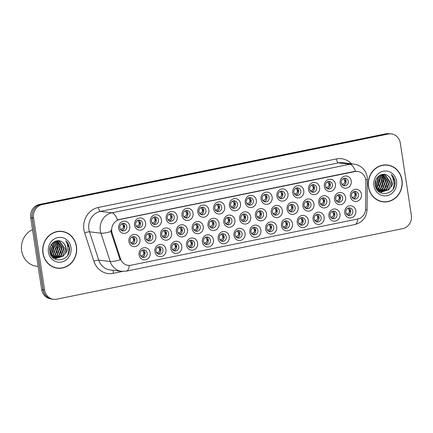 <?xml version="1.0" encoding="UTF-8"?>
<svg xmlns="http://www.w3.org/2000/svg" width="433" height="433" viewBox="0 0 433 433"><rect width="100%" height="100%" fill="white"/><g stroke="black" fill="none" stroke-linecap="round" stroke-linejoin="round"><path stroke-width="0.65" d="M292.524 223.623A6.122 5.602 -83.1 0 1 287.907 230.757A6.122 5.602 -83.1 0 1 281.455 225.88A6.122 5.602 -83.1 0 1 286.072 218.741A6.122 5.602 -83.1 0 1 292.524 223.623M282.614 225.344A3.827 3.502 96.9 0 0 285.612 228.435A3.827 3.502 96.9 0 0 289.531 223.931A3.827 3.502 96.9 0 0 286.538 220.841A3.827 3.502 96.9 0 0 282.614 225.344M308.345 220.397A6.122 5.602 -83.1 0 1 303.728 227.531A6.122 5.602 -83.1 0 1 297.271 222.654A6.122 5.602 -83.1 0 1 301.888 215.515A6.122 5.602 -83.1 0 1 308.345 220.397M298.434 222.118A3.827 3.502 96.9 0 0 301.428 225.209A3.827 3.502 96.9 0 0 305.352 220.706A3.827 3.502 96.9 0 0 302.353 217.615A3.827 3.502 96.9 0 0 298.434 222.118M324.16 217.171A6.122 5.602 -83.1 0 1 319.549 224.305A6.122 5.602 -83.1 0 1 313.091 219.428A6.122 5.602 -83.1 0 1 317.708 212.289A6.122 5.602 -83.1 0 1 324.16 217.171M314.25 218.892A3.827 3.502 96.9 0 0 317.248 221.983A3.827 3.502 96.9 0 0 321.172 217.48A3.827 3.502 96.9 0 0 318.174 214.389A3.827 3.502 96.9 0 0 314.25 218.892M276.709 226.849A6.122 5.602 -83.1 0 1 272.092 233.982A6.122 5.602 -83.1 0 1 265.635 229.106A6.122 5.602 -83.1 0 1 270.252 221.967A6.122 5.602 -83.1 0 1 276.709 226.849M266.793 228.57A3.827 3.502 96.9 0 0 269.791 231.66A3.827 3.502 96.9 0 0 273.716 227.157A3.827 3.502 96.9 0 0 270.717 224.067A3.827 3.502 96.9 0 0 266.793 228.57M260.888 230.069A6.122 5.602 -83.1 0 1 256.271 237.208A6.122 5.602 -83.1 0 1 249.814 232.332A6.122 5.602 -83.1 0 1 254.431 225.192A6.122 5.602 -83.1 0 1 260.888 230.069M250.978 231.796A3.827 3.502 96.9 0 0 253.976 234.886A3.827 3.502 96.9 0 0 257.895 230.383A3.827 3.502 96.9 0 0 254.896 227.293A3.827 3.502 96.9 0 0 250.978 231.796M339.981 213.945A6.122 5.602 -83.1 0 1 335.364 221.079A6.122 5.602 -83.1 0 1 328.912 216.202A6.122 5.602 -83.1 0 1 333.524 209.069A6.122 5.602 -83.1 0 1 339.981 213.945M330.07 215.666A3.827 3.502 96.9 0 0 333.069 218.757A3.827 3.502 96.9 0 0 336.988 214.259A3.827 3.502 96.9 0 0 333.989 211.163A3.827 3.502 96.9 0 0 330.07 215.666M245.067 233.295A6.122 5.602 -83.1 0 1 240.45 240.434A6.122 5.602 -83.1 0 1 233.999 235.552A6.122 5.602 -83.1 0 1 238.615 228.418A6.122 5.602 -83.1 0 1 245.067 233.295M235.157 235.022A3.827 3.502 96.9 0 0 238.155 238.112A3.827 3.502 96.9 0 0 242.079 233.609A3.827 3.502 96.9 0 0 239.081 230.518A3.827 3.502 96.9 0 0 235.157 235.022M229.252 236.521A6.122 5.602 -83.1 0 1 224.635 243.66A6.122 5.602 -83.1 0 1 218.178 238.778A6.122 5.602 -83.1 0 1 222.795 231.644A6.122 5.602 -83.1 0 1 229.252 236.521M219.342 238.247A3.827 3.502 96.9 0 0 222.335 241.338A3.827 3.502 96.9 0 0 226.259 236.835A3.827 3.502 96.9 0 0 223.26 233.744A3.827 3.502 96.9 0 0 219.342 238.247M213.431 239.747A6.122 5.602 -83.1 0 1 208.814 246.886A6.122 5.602 -83.1 0 1 202.363 242.004A6.122 5.602 -83.1 0 1 206.974 234.87A6.122 5.602 -83.1 0 1 213.431 239.747M203.521 241.468A3.827 3.502 96.9 0 0 206.519 244.564A3.827 3.502 96.9 0 0 210.438 240.061A3.827 3.502 96.9 0 0 207.445 236.97A3.827 3.502 96.9 0 0 203.521 241.468M197.616 242.973A6.122 5.602 -83.1 0 1 192.999 250.112A6.122 5.602 -83.1 0 1 186.542 245.23A6.122 5.602 -83.1 0 1 191.159 238.096A6.122 5.602 -83.1 0 1 197.616 242.973M187.7 244.694A3.827 3.502 96.9 0 0 190.699 247.79A3.827 3.502 96.9 0 0 194.623 243.286A3.827 3.502 96.9 0 0 191.624 240.196A3.827 3.502 96.9 0 0 187.7 244.694M181.795 246.198A6.122 5.602 -83.1 0 1 177.178 253.332A6.122 5.602 -83.1 0 1 170.721 248.455A6.122 5.602 -83.1 0 1 175.338 241.322A6.122 5.602 -83.1 0 1 181.795 246.198M171.885 247.92A3.827 3.502 96.9 0 0 174.883 251.01A3.827 3.502 96.9 0 0 178.802 246.512A3.827 3.502 96.9 0 0 175.803 243.416A3.827 3.502 96.9 0 0 171.885 247.92M165.974 249.424A6.122 5.602 -83.1 0 1 161.357 256.558A6.122 5.602 -83.1 0 1 154.906 251.681A6.122 5.602 -83.1 0 1 159.523 244.542A6.122 5.602 -83.1 0 1 165.974 249.424M156.064 251.145A3.827 3.502 96.9 0 0 159.063 254.236A3.827 3.502 96.9 0 0 162.987 249.738A3.827 3.502 96.9 0 0 159.988 246.642A3.827 3.502 96.9 0 0 156.064 251.145M150.159 252.65A6.122 5.602 -83.1 0 1 145.542 259.784A6.122 5.602 -83.1 0 1 139.085 254.907A6.122 5.602 -83.1 0 1 143.702 247.768A6.122 5.602 -83.1 0 1 150.159 252.65M140.243 254.371A3.827 3.502 96.9 0 0 143.242 257.462A3.827 3.502 96.9 0 0 147.166 252.959A3.827 3.502 96.9 0 0 144.167 249.868A3.827 3.502 96.9 0 0 140.243 254.371M355.802 210.719A6.122 5.602 -83.1 0 1 351.185 217.859A6.122 5.602 -83.1 0 1 344.728 212.976A6.122 5.602 -83.1 0 1 349.344 205.843A6.122 5.602 -83.1 0 1 355.802 210.719M345.886 212.441A3.827 3.502 96.9 0 0 348.884 215.537A3.827 3.502 96.9 0 0 352.808 211.033A3.827 3.502 96.9 0 0 349.81 207.937A3.827 3.502 96.9 0 0 345.886 212.441M313.979 203.916A6.122 5.602 -83.1 0 1 309.362 211.05A6.122 5.602 -83.1 0 1 302.905 206.173A6.122 5.602 -83.1 0 1 307.522 199.034A6.122 5.602 -83.1 0 1 313.979 203.916M304.069 205.637A3.827 3.502 96.9 0 0 307.062 208.728A3.827 3.502 96.9 0 0 310.986 204.224A3.827 3.502 96.9 0 0 307.987 201.134A3.827 3.502 96.9 0 0 304.069 205.637M266.522 213.588A6.122 5.602 -83.1 0 1 261.905 220.727A6.122 5.602 -83.1 0 1 255.448 215.845A6.122 5.602 -83.1 0 1 260.065 208.711A6.122 5.602 -83.1 0 1 266.522 213.588M256.612 215.315A3.827 3.502 96.9 0 0 259.611 218.405A3.827 3.502 96.9 0 0 263.529 213.902A3.827 3.502 96.9 0 0 260.531 210.811A3.827 3.502 96.9 0 0 256.612 215.315M298.158 207.142A6.122 5.602 -83.1 0 1 293.542 214.275A6.122 5.602 -83.1 0 1 287.09 209.399A6.122 5.602 -83.1 0 1 291.707 202.26A6.122 5.602 -83.1 0 1 298.158 207.142M288.248 208.863A3.827 3.502 96.9 0 0 291.247 211.954A3.827 3.502 96.9 0 0 295.165 207.45A3.827 3.502 96.9 0 0 292.172 204.36A3.827 3.502 96.9 0 0 288.248 208.863M250.702 216.814A6.122 5.602 -83.1 0 1 246.085 223.953A6.122 5.602 -83.1 0 1 239.633 219.071A6.122 5.602 -83.1 0 1 244.25 211.937A6.122 5.602 -83.1 0 1 250.702 216.814M240.791 218.541A3.827 3.502 96.9 0 0 243.79 221.631A3.827 3.502 96.9 0 0 247.714 217.128A3.827 3.502 96.9 0 0 244.715 214.037A3.827 3.502 96.9 0 0 240.791 218.541M329.794 200.69A6.122 5.602 -83.1 0 1 325.178 207.824A6.122 5.602 -83.1 0 1 318.726 202.947A6.122 5.602 -83.1 0 1 323.343 195.808A6.122 5.602 -83.1 0 1 329.794 200.69M319.884 202.411A3.827 3.502 96.9 0 0 322.883 205.502A3.827 3.502 96.9 0 0 326.807 200.999A3.827 3.502 96.9 0 0 323.808 197.908A3.827 3.502 96.9 0 0 319.884 202.411M345.615 197.464A6.122 5.602 -83.1 0 1 340.998 204.598A6.122 5.602 -83.1 0 1 334.541 199.721A6.122 5.602 -83.1 0 1 339.158 192.582A6.122 5.602 -83.1 0 1 345.615 197.464M335.705 199.185A3.827 3.502 96.9 0 0 338.703 202.276A3.827 3.502 96.9 0 0 342.622 197.778A3.827 3.502 96.9 0 0 339.624 194.682A3.827 3.502 96.9 0 0 335.705 199.185M282.343 210.368A6.122 5.602 -83.1 0 1 277.726 217.501A6.122 5.602 -83.1 0 1 271.269 212.625A6.122 5.602 -83.1 0 1 275.886 205.486A6.122 5.602 -83.1 0 1 282.343 210.368M272.427 212.089A3.827 3.502 96.9 0 0 275.426 215.179A3.827 3.502 96.9 0 0 279.35 210.676A3.827 3.502 96.9 0 0 276.351 207.586A3.827 3.502 96.9 0 0 272.427 212.089M234.886 220.04A6.122 5.602 -83.1 0 1 230.269 227.179A6.122 5.602 -83.1 0 1 223.812 222.297A6.122 5.602 -83.1 0 1 228.429 215.163A6.122 5.602 -83.1 0 1 234.886 220.04M224.971 221.761A3.827 3.502 96.9 0 0 227.969 224.857A3.827 3.502 96.9 0 0 231.893 220.354A3.827 3.502 96.9 0 0 228.895 217.263A3.827 3.502 96.9 0 0 224.971 221.761M219.066 223.266A6.122 5.602 -83.1 0 1 214.449 230.405A6.122 5.602 -83.1 0 1 207.992 225.523A6.122 5.602 -83.1 0 1 212.608 218.389A6.122 5.602 -83.1 0 1 219.066 223.266M209.155 224.987A3.827 3.502 96.9 0 0 212.154 228.083A3.827 3.502 96.9 0 0 216.072 223.58A3.827 3.502 96.9 0 0 213.074 220.489A3.827 3.502 96.9 0 0 209.155 224.987M203.245 226.491A6.122 5.602 -83.1 0 1 198.633 233.631A6.122 5.602 -83.1 0 1 192.176 228.748A6.122 5.602 -83.1 0 1 196.793 221.615A6.122 5.602 -83.1 0 1 203.245 226.491M193.334 228.213A3.827 3.502 96.9 0 0 196.333 231.303A3.827 3.502 96.9 0 0 200.257 226.805A3.827 3.502 96.9 0 0 197.259 223.709A3.827 3.502 96.9 0 0 193.334 228.213M187.429 229.717A6.122 5.602 -83.1 0 1 182.813 236.851A6.122 5.602 -83.1 0 1 176.355 231.974A6.122 5.602 -83.1 0 1 180.972 224.841A6.122 5.602 -83.1 0 1 187.429 229.717M177.519 231.439A3.827 3.502 96.9 0 0 180.512 234.529A3.827 3.502 96.9 0 0 184.436 230.031A3.827 3.502 96.9 0 0 181.438 226.935A3.827 3.502 96.9 0 0 177.519 231.439M171.609 232.943A6.122 5.602 -83.1 0 1 166.992 240.077A6.122 5.602 -83.1 0 1 160.54 235.2A6.122 5.602 -83.1 0 1 165.157 228.061A6.122 5.602 -83.1 0 1 171.609 232.943M161.698 234.664A3.827 3.502 96.9 0 0 164.697 237.755A3.827 3.502 96.9 0 0 168.616 233.252A3.827 3.502 96.9 0 0 165.623 230.161A3.827 3.502 96.9 0 0 161.698 234.664M155.793 236.169A6.122 5.602 -83.1 0 1 151.177 243.303A6.122 5.602 -83.1 0 1 144.719 238.426A6.122 5.602 -83.1 0 1 149.336 231.287A6.122 5.602 -83.1 0 1 155.793 236.169M145.878 237.89A3.827 3.502 96.9 0 0 148.876 240.981A3.827 3.502 96.9 0 0 152.8 236.478A3.827 3.502 96.9 0 0 149.802 233.387A3.827 3.502 96.9 0 0 145.878 237.89M139.973 239.395A6.122 5.602 -83.1 0 1 135.356 246.529A6.122 5.602 -83.1 0 1 128.899 241.652A6.122 5.602 -83.1 0 1 133.516 234.513A6.122 5.602 -83.1 0 1 139.973 239.395M130.062 241.116A3.827 3.502 96.9 0 0 133.061 244.207A3.827 3.502 96.9 0 0 136.98 239.703A3.827 3.502 96.9 0 0 133.981 236.613A3.827 3.502 96.9 0 0 130.062 241.116M361.436 194.238A6.122 5.602 -83.1 0 1 356.819 201.372A6.122 5.602 -83.1 0 1 350.362 196.495A6.122 5.602 -83.1 0 1 354.979 189.362A6.122 5.602 -83.1 0 1 361.436 194.238M351.52 195.96A3.827 3.502 96.9 0 0 354.519 199.05A3.827 3.502 96.9 0 0 358.443 194.552A3.827 3.502 96.9 0 0 355.444 191.456A3.827 3.502 96.9 0 0 351.52 195.96M335.429 184.209A6.122 5.602 -83.1 0 1 330.812 191.343A6.122 5.602 -83.1 0 1 324.36 186.466A6.122 5.602 -83.1 0 1 328.977 179.327A6.122 5.602 -83.1 0 1 335.429 184.209M325.519 185.93A3.827 3.502 96.9 0 0 328.517 189.021A3.827 3.502 96.9 0 0 332.441 184.518A3.827 3.502 96.9 0 0 329.443 181.427A3.827 3.502 96.9 0 0 325.519 185.93M319.614 187.435A6.122 5.602 -83.1 0 1 314.997 194.569A6.122 5.602 -83.1 0 1 308.54 189.692A6.122 5.602 -83.1 0 1 313.156 182.553A6.122 5.602 -83.1 0 1 319.614 187.435M309.703 189.156A3.827 3.502 96.9 0 0 312.696 192.247A3.827 3.502 96.9 0 0 316.62 187.743A3.827 3.502 96.9 0 0 313.622 184.653A3.827 3.502 96.9 0 0 309.703 189.156M303.793 190.661A6.122 5.602 -83.1 0 1 299.176 197.794A6.122 5.602 -83.1 0 1 292.724 192.918A6.122 5.602 -83.1 0 1 297.336 185.779A6.122 5.602 -83.1 0 1 303.793 190.661M293.883 192.382A3.827 3.502 96.9 0 0 296.881 195.472A3.827 3.502 96.9 0 0 300.8 190.969A3.827 3.502 96.9 0 0 297.807 187.879A3.827 3.502 96.9 0 0 293.883 192.382M287.972 193.881A6.122 5.602 -83.1 0 1 283.361 201.02A6.122 5.602 -83.1 0 1 276.904 196.144A6.122 5.602 -83.1 0 1 281.52 189.005A6.122 5.602 -83.1 0 1 287.972 193.881M278.062 195.608A3.827 3.502 96.9 0 0 281.06 198.698A3.827 3.502 96.9 0 0 284.984 194.195A3.827 3.502 96.9 0 0 281.986 191.105A3.827 3.502 96.9 0 0 278.062 195.608M272.157 197.107A6.122 5.602 -83.1 0 1 267.54 204.246A6.122 5.602 -83.1 0 1 261.083 199.364A6.122 5.602 -83.1 0 1 265.7 192.23A6.122 5.602 -83.1 0 1 272.157 197.107M262.246 198.834A3.827 3.502 96.9 0 0 265.245 201.924A3.827 3.502 96.9 0 0 269.164 197.421A3.827 3.502 96.9 0 0 266.165 194.33A3.827 3.502 96.9 0 0 262.246 198.834M256.336 200.333A6.122 5.602 -83.1 0 1 251.719 207.472A6.122 5.602 -83.1 0 1 245.267 202.59A6.122 5.602 -83.1 0 1 249.884 195.456A6.122 5.602 -83.1 0 1 256.336 200.333M246.426 202.059A3.827 3.502 96.9 0 0 249.424 205.15A3.827 3.502 96.9 0 0 253.348 200.647A3.827 3.502 96.9 0 0 250.35 197.556A3.827 3.502 96.9 0 0 246.426 202.059M240.521 203.559A6.122 5.602 -83.1 0 1 235.904 210.698A6.122 5.602 -83.1 0 1 229.447 205.816A6.122 5.602 -83.1 0 1 234.064 198.682A6.122 5.602 -83.1 0 1 240.521 203.559M230.605 205.28A3.827 3.502 96.9 0 0 233.604 208.376A3.827 3.502 96.9 0 0 237.528 203.873A3.827 3.502 96.9 0 0 234.529 200.782A3.827 3.502 96.9 0 0 230.605 205.28M224.7 206.785A6.122 5.602 -83.1 0 1 220.083 213.924A6.122 5.602 -83.1 0 1 213.626 209.042A6.122 5.602 -83.1 0 1 218.243 201.908A6.122 5.602 -83.1 0 1 224.7 206.785M214.79 208.506A3.827 3.502 96.9 0 0 217.788 211.602A3.827 3.502 96.9 0 0 221.707 207.098A3.827 3.502 96.9 0 0 218.708 204.003A3.827 3.502 96.9 0 0 214.79 208.506M208.879 210.01A6.122 5.602 -83.1 0 1 204.262 217.144A6.122 5.602 -83.1 0 1 197.811 212.267A6.122 5.602 -83.1 0 1 202.428 205.134A6.122 5.602 -83.1 0 1 208.879 210.01M198.969 211.732A3.827 3.502 96.9 0 0 201.967 214.822A3.827 3.502 96.9 0 0 205.891 210.324A3.827 3.502 96.9 0 0 202.893 207.228A3.827 3.502 96.9 0 0 198.969 211.732M193.064 213.236A6.122 5.602 -83.1 0 1 188.447 220.37A6.122 5.602 -83.1 0 1 181.99 215.493A6.122 5.602 -83.1 0 1 186.607 208.354A6.122 5.602 -83.1 0 1 193.064 213.236M183.154 214.957A3.827 3.502 96.9 0 0 186.147 218.048A3.827 3.502 96.9 0 0 190.071 213.545A3.827 3.502 96.9 0 0 187.072 210.454A3.827 3.502 96.9 0 0 183.154 214.957M177.243 216.462A6.122 5.602 -83.1 0 1 172.626 223.596A6.122 5.602 -83.1 0 1 166.175 218.719A6.122 5.602 -83.1 0 1 170.791 211.58A6.122 5.602 -83.1 0 1 177.243 216.462M167.333 218.183A3.827 3.502 96.9 0 0 170.331 221.274A3.827 3.502 96.9 0 0 174.25 216.771A3.827 3.502 96.9 0 0 171.257 213.68A3.827 3.502 96.9 0 0 167.333 218.183M161.428 219.688A6.122 5.602 -83.1 0 1 156.811 226.822A6.122 5.602 -83.1 0 1 150.354 221.945A6.122 5.602 -83.1 0 1 154.971 214.806A6.122 5.602 -83.1 0 1 161.428 219.688M151.512 221.409A3.827 3.502 96.9 0 0 154.511 224.5A3.827 3.502 96.9 0 0 158.435 219.996A3.827 3.502 96.9 0 0 155.436 216.906A3.827 3.502 96.9 0 0 151.512 221.409M145.607 222.914A6.122 5.602 -83.1 0 1 140.99 230.047A6.122 5.602 -83.1 0 1 134.533 225.171A6.122 5.602 -83.1 0 1 139.15 218.032A6.122 5.602 -83.1 0 1 145.607 222.914M135.697 224.635A3.827 3.502 96.9 0 0 138.695 227.726A3.827 3.502 96.9 0 0 142.614 223.222A3.827 3.502 96.9 0 0 139.615 220.132A3.827 3.502 96.9 0 0 135.697 224.635M129.786 226.134A6.122 5.602 -83.1 0 1 125.169 233.273A6.122 5.602 -83.1 0 1 118.718 228.397A6.122 5.602 -83.1 0 1 123.335 221.258A6.122 5.602 -83.1 0 1 129.786 226.134M119.876 227.861A3.827 3.502 96.9 0 0 122.875 230.951A3.827 3.502 96.9 0 0 126.799 226.448A3.827 3.502 96.9 0 0 123.8 223.358A3.827 3.502 96.9 0 0 119.876 227.861M351.25 180.983A6.122 5.602 -83.1 0 1 346.633 188.117A6.122 5.602 -83.1 0 1 340.176 183.24A6.122 5.602 -83.1 0 1 344.792 176.101A6.122 5.602 -83.1 0 1 351.25 180.983M341.339 182.704A3.827 3.502 96.9 0 0 344.338 185.795A3.827 3.502 96.9 0 0 348.256 181.292A3.827 3.502 96.9 0 0 345.258 178.201A3.827 3.502 96.9 0 0 341.339 182.704M285.444 220.895A3.827 3.502 -83.1 0 1 287.398 223.672A3.827 3.502 -83.1 0 1 284.568 228.121M301.265 217.669A3.827 3.502 -83.1 0 1 303.214 220.446A3.827 3.502 -83.1 0 1 300.383 224.895M317.08 214.443A3.827 3.502 -83.1 0 1 319.034 217.22A3.827 3.502 -83.1 0 1 316.204 221.669M269.629 224.121A3.827 3.502 -83.1 0 1 271.578 226.897A3.827 3.502 -83.1 0 1 268.747 231.346M253.808 227.347A3.827 3.502 -83.1 0 1 255.757 230.123A3.827 3.502 -83.1 0 1 252.926 234.572M332.901 211.217A3.827 3.502 -83.1 0 1 334.855 213.999A3.827 3.502 -83.1 0 1 332.019 218.443M237.988 230.572A3.827 3.502 -83.1 0 1 239.942 233.349A3.827 3.502 -83.1 0 1 237.111 237.798M222.172 233.798A3.827 3.502 -83.1 0 1 224.121 236.575A3.827 3.502 -83.1 0 1 221.29 241.024M206.352 237.024A3.827 3.502 -83.1 0 1 208.305 239.801A3.827 3.502 -83.1 0 1 205.475 244.25M190.531 240.245A3.827 3.502 -83.1 0 1 192.485 243.027A3.827 3.502 -83.1 0 1 189.654 247.476M174.716 243.47A3.827 3.502 -83.1 0 1 176.664 246.253A3.827 3.502 -83.1 0 1 173.833 250.696M158.895 246.696A3.827 3.502 -83.1 0 1 160.849 249.473A3.827 3.502 -83.1 0 1 158.018 253.922M143.079 249.922A3.827 3.502 -83.1 0 1 145.028 252.699A3.827 3.502 -83.1 0 1 142.197 257.148M348.722 207.992A3.827 3.502 -83.1 0 1 350.67 210.774A3.827 3.502 -83.1 0 1 347.84 215.223M306.9 201.188A3.827 3.502 -83.1 0 1 308.848 203.965A3.827 3.502 -83.1 0 1 306.017 208.414M259.443 210.866A3.827 3.502 -83.1 0 1 261.391 213.642A3.827 3.502 -83.1 0 1 258.561 218.091M291.079 204.414A3.827 3.502 -83.1 0 1 293.033 207.191A3.827 3.502 -83.1 0 1 290.202 211.64M243.622 214.091A3.827 3.502 -83.1 0 1 245.576 216.868A3.827 3.502 -83.1 0 1 242.745 221.317M322.715 197.962A3.827 3.502 -83.1 0 1 324.669 200.739A3.827 3.502 -83.1 0 1 321.838 205.188M338.536 194.736A3.827 3.502 -83.1 0 1 340.49 197.513A3.827 3.502 -83.1 0 1 337.653 201.962M275.258 207.64A3.827 3.502 -83.1 0 1 277.212 210.416A3.827 3.502 -83.1 0 1 274.381 214.865M227.807 217.317A3.827 3.502 -83.1 0 1 229.755 220.094A3.827 3.502 -83.1 0 1 226.924 224.543M211.986 220.538A3.827 3.502 -83.1 0 1 213.94 223.32A3.827 3.502 -83.1 0 1 211.104 227.769M196.165 223.764A3.827 3.502 -83.1 0 1 198.119 226.546A3.827 3.502 -83.1 0 1 195.288 230.995M180.35 226.989A3.827 3.502 -83.1 0 1 182.298 229.766A3.827 3.502 -83.1 0 1 179.468 234.215M164.529 230.215A3.827 3.502 -83.1 0 1 166.483 232.992A3.827 3.502 -83.1 0 1 163.652 237.441M148.708 233.441A3.827 3.502 -83.1 0 1 150.662 236.218A3.827 3.502 -83.1 0 1 147.832 240.667M132.893 236.667A3.827 3.502 -83.1 0 1 134.842 239.444A3.827 3.502 -83.1 0 1 132.011 243.893M354.356 191.51A3.827 3.502 -83.1 0 1 356.305 194.293A3.827 3.502 -83.1 0 1 353.474 198.736M328.349 181.481A3.827 3.502 -83.1 0 1 330.303 184.258A3.827 3.502 -83.1 0 1 327.472 188.707M312.534 184.707A3.827 3.502 -83.1 0 1 314.482 187.484A3.827 3.502 -83.1 0 1 311.652 191.933M296.713 187.933A3.827 3.502 -83.1 0 1 298.667 190.709A3.827 3.502 -83.1 0 1 295.836 195.159M280.893 191.159A3.827 3.502 -83.1 0 1 282.846 193.935A3.827 3.502 -83.1 0 1 280.016 198.384M265.077 194.385A3.827 3.502 -83.1 0 1 267.026 197.161A3.827 3.502 -83.1 0 1 264.195 201.61M249.256 197.61A3.827 3.502 -83.1 0 1 251.21 200.387A3.827 3.502 -83.1 0 1 248.38 204.836M233.441 200.831A3.827 3.502 -83.1 0 1 235.39 203.613A3.827 3.502 -83.1 0 1 232.559 208.062M217.62 204.057A3.827 3.502 -83.1 0 1 219.574 206.839A3.827 3.502 -83.1 0 1 216.738 211.288M201.8 207.283A3.827 3.502 -83.1 0 1 203.754 210.065A3.827 3.502 -83.1 0 1 200.923 214.508M185.984 210.508A3.827 3.502 -83.1 0 1 187.933 213.285A3.827 3.502 -83.1 0 1 185.102 217.734M170.164 213.734A3.827 3.502 -83.1 0 1 172.118 216.511A3.827 3.502 -83.1 0 1 169.287 220.96M154.343 216.96A3.827 3.502 -83.1 0 1 156.297 219.737A3.827 3.502 -83.1 0 1 153.466 224.186M138.528 220.186A3.827 3.502 -83.1 0 1 140.476 222.963A3.827 3.502 -83.1 0 1 137.645 227.412M122.707 223.412A3.827 3.502 -83.1 0 1 124.661 226.188A3.827 3.502 -83.1 0 1 121.83 230.637M344.17 178.255A3.827 3.502 -83.1 0 1 346.119 181.032A3.827 3.502 -83.1 0 1 343.288 185.481M112.196 233.322A10.327 9.456 -83.1 0 1 111.784 231.59A10.327 9.456 -83.1 0 1 119.573 219.547L354.849 171.576A10.327 9.456 -83.1 0 1 357.647 171.463A10.327 9.456 -83.1 0 1 365.869 181.6L365.62 208.749A10.327 9.456 -83.1 0 1 357.701 219.006L130.972 265.234A10.327 9.456 -83.1 0 1 128.168 265.348A10.327 9.456 -83.1 0 1 120.488 258.734L112.196 233.322L111.362 233.219L110.924 229.977M42.927 253.218A18.549 16.984 96.9 0 0 57.465 268.211A18.549 16.984 96.9 0 0 76.484 246.372A18.549 16.984 96.9 0 0 61.946 231.379A18.549 16.984 96.9 0 0 42.927 253.218M56.853 268.124A18.549 16.984 96.9 0 0 59.278 268.135M368.434 186.85A18.549 16.984 96.9 0 0 382.972 201.843A18.549 16.984 96.9 0 0 401.992 180.004A18.549 16.984 96.9 0 0 387.454 165.011A18.549 16.984 96.9 0 0 368.434 186.85M382.361 201.756A18.549 16.984 96.9 0 0 384.785 201.767M129.305 265.413A13.385 5.147 -101.5 0 1 126.371 271.128L121.559 271.318A15.301 14.008 -83.1 0 1 110.182 261.516L100.938 233.203A15.301 14.008 -83.1 0 1 100.332 230.637A15.301 14.008 -83.1 0 1 111.871 212.798A13.385 5.147 78.5 0 1 117.473 219.85L354.086 171.484L357.647 171.463M391.324 133.9L389.949 133.737A11.474 10.506 96.9 0 0 386.842 133.862L40.854 204.408A11.474 10.506 96.9 0 0 32.194 217.788L43.224 289.877A11.474 10.506 96.9 0 0 52.22 299.154L53.595 299.322A11.474 10.506 96.9 0 0 56.701 299.192L402.695 228.651A11.474 10.506 96.9 0 0 411.35 215.266L400.319 143.177A11.474 10.506 96.9 0 0 391.324 133.9A11.474 10.506 96.9 0 0 388.217 134.03L42.223 204.576A11.474 10.506 96.9 0 0 33.568 217.956L44.599 290.045A11.474 10.506 96.9 0 0 53.595 299.322M355.515 171.316A13.385 5.147 -101.5 0 0 349.913 164.259L111.871 212.798L100.424 211.401A15.301 14.008 96.9 0 0 88.884 229.241A15.301 14.008 96.9 0 0 89.496 231.807L98.735 260.125L110.182 261.516A13.385 2.441 -18.1 0 0 120.157 259.849L111.362 233.219M389.197 165.52A18.549 16.984 96.9 0 0 386.842 164.951M63.689 231.893A18.549 16.984 96.9 0 0 61.334 231.319M388.244 133.678A11.474 10.506 96.9 0 0 385.635 133.857L39.371 204.457A11.474 10.506 96.9 0 0 30.711 217.837L41.687 289.553A11.474 10.506 96.9 0 0 50.623 298.819M33.341 210.395A11.474 10.506 96.9 0 0 32.085 218.005L43.062 289.72A11.474 10.506 96.9 0 0 46.493 296.372M344.744 184.761L343.12 185.394M343.672 179.105C344.977 180.317 345.198 181.773 344.338 183.462L345.74 181.108L343.672 179.105M341.978 184.339L344.338 183.462M354.93 198.016L353.306 198.65M353.853 192.36C355.157 193.573 355.379 195.029 354.524 196.717L355.926 194.368L353.853 192.36M352.164 197.594L354.524 196.717M348.219 208.841C349.523 210.054 349.745 211.51 348.89 213.198L350.292 210.844L348.219 208.841M346.53 214.075L348.89 213.198M347.672 215.131L349.296 214.503M328.928 187.987L327.305 188.62M327.851 182.331C329.156 183.543 329.378 184.994 328.517 186.688L329.924 184.334L327.851 182.331M326.163 187.565L328.517 186.688M313.108 191.213L311.484 191.846M312.031 185.557C313.335 186.769 313.557 188.22 312.702 189.914L314.104 187.559L312.031 185.557M310.342 190.785L312.702 189.914M297.292 194.439L295.663 195.072M296.215 188.777C297.52 189.995 297.742 191.446 296.881 193.134L298.283 190.785L296.215 188.777M294.521 194.011L296.881 193.134M281.472 197.665L279.848 198.292M280.395 192.003C281.699 193.221 281.921 194.671 281.06 196.36L282.468 194.011L280.395 192.003M278.706 197.237L281.06 196.36M332.403 212.067C333.708 213.28 333.93 214.736 333.069 216.424L334.471 214.07L332.403 212.067M330.709 217.301L333.069 216.424M331.857 218.356L333.475 217.729M316.583 215.293C317.887 216.505 318.109 217.961 317.248 219.65L318.656 217.29L316.583 215.293M314.894 220.527L317.248 219.65M316.036 221.582L317.66 220.949M300.767 218.519C302.066 219.731 302.288 221.187 301.433 222.876L302.835 220.516L300.767 218.519M299.073 223.753L301.433 222.876M300.221 224.808L301.839 224.175M284.946 221.745C286.251 222.957 286.473 224.408 285.612 226.102L287.014 223.742L284.946 221.745M283.252 226.973L285.612 226.102M284.4 228.034L286.024 227.401M339.115 201.242L337.486 201.875M338.038 195.586C339.342 196.799 339.564 198.254 338.703 199.943L340.105 197.589L338.038 195.586M336.344 200.82L338.703 199.943M323.294 204.468L321.67 205.101M322.217 198.812C323.521 200.024 323.743 201.48 322.883 203.169L324.29 200.815L322.217 198.812M320.528 204.046L322.883 203.169M307.473 207.694L305.85 208.327M306.396 202.038C307.701 203.25 307.923 204.701 307.067 206.395L308.469 204.04L306.396 202.038M304.708 207.266L307.067 206.395M291.658 210.92L290.034 211.553M290.581 205.264C291.885 206.476 292.107 207.927 291.247 209.621L292.648 207.266L290.581 205.264M288.887 210.492L291.247 209.621M61.924 231.568A18.359 16.811 96.9 0 0 43.1 253.181A18.359 16.811 96.9 0 0 57.486 268.022A18.359 16.811 96.9 0 0 76.311 246.409A18.359 16.811 96.9 0 0 61.924 231.568L60.701 231.422A18.359 16.811 96.9 0 0 58.91 231.309M32.518 229.652A19.122 17.509 96.9 0 0 21.65 250.799A19.122 17.509 96.9 0 0 36.637 266.252L38.147 266.436M50.661 245.792L49.79 251.421M50.282 246.729L49.714 250.415M51.922 243.774L52.653 246.388L50.445 253.592M51.624 244.158L52.166 246.334L50.25 253.181M53.053 242.615L54.59 246.626L51.267 254.913M52.777 242.859L54.103 246.566L51.056 254.62M54.114 241.841L56.528 246.864L53.416 254.972L52.133 255.898M53.854 242.009L56.041 246.805L52.934 254.913L51.917 255.676M55.132 241.322L58.466 247.097L55.354 255.205L53.026 256.655M54.883 241.43L57.979 247.037L54.872 255.145L52.804 256.482M56.084 240.992L60.404 247.335L57.297 255.443L53.941 257.234M55.852 241.057L59.916 247.275L56.81 255.383L53.708 257.105M56.918 240.818L57.627 241.057L62.341 247.568L59.234 255.681L54.867 257.667M56.718 240.845L61.859 247.508L58.747 255.622L54.634 257.575M56.847 240.818L59.57 241.289L64.279 247.806L61.172 255.914L55.814 257.971M54.834 257.911L52.501 257.251M57.649 240.84L59.083 241.235L63.797 247.746L60.685 255.854L55.576 257.906M62.32 242.15C56.842 237.69 48.442 244.093 49.795 251.465C51.137 264.774 70.963 261.148 69.507 248.298L69.426 247.66C68.971 244.878 67.743 242.61 65.746 240.845C67.191 242.837 67.835 245.17 67.683 247.838C67.51 250.122 66.617 252.125 65.01 253.841A8.649 7.918 96.9 0 0 66 248.017A8.649 7.918 96.9 0 0 62.32 242.15C64.268 243.541 65.405 245.484 65.735 247.985L62.623 256.092L56.534 258.117M65.01 253.841L63.11 256.152L56.772 258.149L54.964 257.705L49.984 252.515M56.29 258.09L54.482 257.646L50.899 255.005M48.426 252.098A12.47 11.42 96.9 0 0 61.578 262.041A12.47 11.42 96.9 0 0 70.985 247.497A12.47 11.42 96.9 0 0 57.833 237.555A12.47 11.42 96.9 0 0 48.426 252.098M54.498 267.551A18.359 16.811 96.9 0 0 56.268 267.87L57.486 268.022M65.746 240.845L69.204 247.633L67.781 255.042M57.113 244.125L57.573 246.215L55.83 254.176M53.237 243.655L53.697 245.744L51.955 253.706M59.099 240.802L59.467 241.251M59.64 241.484L60.864 243.644M61.638 246.328L60.799 253.034M59.294 255.622L57.324 257.651M57.037 257.873L56.68 258.128M56.669 258.138L54.948 259.096M57.757 245.857L56.923 252.563M53.881 245.387L53.048 252.087M50.152 247.119L49.708 250.085M387.432 165.2A18.359 16.811 96.9 0 0 368.607 186.812A18.359 16.811 96.9 0 0 382.994 201.654A18.359 16.811 96.9 0 0 401.819 180.041A18.359 16.811 96.9 0 0 387.432 165.2L386.209 165.054A18.359 16.811 96.9 0 0 384.417 164.941M376.169 179.424L375.297 185.053M375.79 180.361L375.222 184.041M377.43 177.406L378.161 180.02L375.952 187.224M377.132 177.79L377.673 179.96L375.757 186.812M378.561 176.247L380.098 180.258L376.775 188.544M378.285 176.491L379.611 180.198L376.564 188.252M379.627 175.473L382.036 180.491L378.924 188.604L377.641 189.53M379.362 175.636L381.549 180.437L378.442 188.544L377.424 189.308M380.639 174.954L383.974 180.729L380.867 188.837L378.534 190.282M380.39 175.062L383.486 180.669L380.38 188.777L378.312 190.114M381.592 174.618L385.911 180.967L382.804 189.075L379.449 190.866M381.359 174.688L385.424 180.907L382.317 189.015L379.216 190.736M382.426 174.45L383.135 174.688L387.849 181.2L384.742 189.308L380.374 191.299M382.225 174.472L387.367 181.14L384.255 189.253L380.142 191.202M382.355 174.45L385.078 174.921L389.787 181.438L386.68 189.546L381.321 191.602M380.342 191.543L378.009 190.883M383.156 174.472L384.591 174.862L389.305 181.378L386.193 189.486L381.083 191.538M387.827 175.782C382.35 171.322 373.95 177.719 375.303 185.097C376.645 198.406 396.471 194.78 395.015 181.93L394.934 181.292C394.479 178.51 393.256 176.242 391.253 174.477C392.699 176.469 393.343 178.797 393.191 181.47C393.018 183.754 392.125 185.757 390.517 187.473A8.649 7.918 96.9 0 0 391.508 181.649A8.649 7.918 96.9 0 0 387.827 175.782C389.776 177.173 390.912 179.116 391.243 181.616L388.13 189.724L382.041 191.749M390.517 187.473L388.618 189.784L382.279 191.781L380.472 191.337L375.492 186.147M381.798 191.722L379.99 191.278L376.407 188.636M373.933 185.725A12.47 11.42 96.9 0 0 387.086 195.667A12.47 11.42 96.9 0 0 396.493 181.124A12.47 11.42 96.9 0 0 383.34 171.187A12.47 11.42 96.9 0 0 373.933 185.725M380.006 201.183A18.359 16.811 96.9 0 0 381.776 201.502L382.994 201.654M391.253 174.477L394.712 181.259L393.288 188.674M382.62 177.757L383.081 179.847L381.338 187.808M378.745 177.286L379.205 179.376L377.462 187.332M384.607 174.434L384.975 174.883M385.148 175.116L386.371 177.276M387.145 179.96L386.306 186.666M384.802 189.253L382.832 191.278M382.545 191.5L380.455 192.728M383.265 179.489L382.431 186.19M379.389 179.018L378.556 185.719M375.66 180.75L375.216 183.716M265.651 200.89L264.027 201.518M264.579 195.229C265.878 196.447 266.1 197.897 265.245 199.586L266.647 197.237L264.579 195.229M262.885 200.463L265.245 199.586M249.836 204.116L248.212 204.744M248.759 198.455C250.063 199.673 250.285 201.123 249.424 202.812L250.826 200.463L248.759 198.455M247.064 203.689L249.424 202.812M234.015 207.342L232.391 207.97M232.938 201.681C234.242 202.898 234.464 204.349 233.609 206.038L235.011 203.689L232.938 201.681M231.249 206.914L233.609 206.038M218.2 210.568L216.57 211.196M217.122 204.906C218.427 206.119 218.649 207.575 217.788 209.263L219.19 206.914L217.122 204.906M215.428 210.14L217.788 209.263M275.837 214.146L274.213 214.773M274.76 208.484C276.065 209.702 276.286 211.152 275.426 212.841L276.833 210.492L274.76 208.484M273.071 213.718L275.426 212.841M260.017 217.371L258.393 217.999M258.945 211.71C260.244 212.928 260.471 214.378 259.611 216.067L261.012 213.718L258.945 211.71M257.251 216.944L259.611 216.067M244.201 220.597L242.577 221.225M243.124 214.936C244.429 216.154 244.65 217.604 243.79 219.293L245.197 216.944L243.124 214.936M241.43 220.17L243.79 219.293M228.38 223.823L226.757 224.451M227.303 218.162C228.608 219.379 228.83 220.83 227.975 222.519L229.376 220.17L227.303 218.162M225.615 223.396L227.975 222.519M269.126 224.971C270.43 226.183 270.652 227.634 269.791 229.322L271.199 226.968L269.126 224.971M267.437 230.199L269.791 229.322M268.579 231.26L270.203 230.627M253.31 228.191C254.615 229.409 254.837 230.859 253.976 232.548L255.378 230.194L253.31 228.191M251.616 233.425L253.976 232.548M252.764 234.486L254.382 233.852M237.49 231.417C238.794 232.635 239.016 234.085 238.155 235.774L239.557 233.419L237.49 231.417M235.801 236.651L238.155 235.774M236.943 237.712L238.567 237.078M202.379 213.788L200.755 214.422M201.302 208.132C202.606 209.345 202.828 210.801 201.967 212.489L203.375 210.135L201.302 208.132M199.613 213.366L201.967 212.489M186.558 217.014L184.934 217.647M185.481 211.358C186.785 212.571 187.007 214.026 186.152 215.715L187.554 213.361L185.481 211.358M183.792 216.592L186.152 215.715M170.743 220.24L169.119 220.873M169.666 214.584C170.97 215.796 171.192 217.247 170.331 218.941L171.733 216.587L169.666 214.584M167.972 219.818L170.331 218.941M154.922 223.466L153.298 224.099M153.845 217.81C155.149 219.022 155.371 220.473 154.511 222.167L155.918 219.812L153.845 217.81M152.156 223.038L154.511 222.167M139.101 226.692L137.477 227.325M138.03 221.036C139.329 222.248 139.556 223.699 138.695 225.387L140.097 223.038L138.03 221.036M136.335 226.264L138.695 225.387M123.286 229.918L121.662 230.545M122.209 224.256C123.513 225.474 123.735 226.924 122.875 228.613L124.276 226.264L122.209 224.256M120.515 229.49L122.875 228.613M212.565 227.049L210.936 227.677M211.488 221.387C212.792 222.605 213.014 224.056 212.154 225.745L213.556 223.396L211.488 221.387M209.794 226.621L212.154 225.745M196.744 230.269L195.121 230.903M195.667 224.613C196.972 225.826 197.194 227.282 196.333 228.97L197.74 226.621L195.667 224.613M193.979 229.847L196.333 228.97M180.924 233.495L179.3 234.129M179.852 227.839C181.151 229.052 181.373 230.508 180.518 232.196L181.92 229.842L179.852 227.839M178.158 233.073L180.518 232.196M165.108 236.721L163.485 237.354M164.031 231.065C165.336 232.277 165.558 233.733 164.697 235.422L166.099 233.068L164.031 231.065M162.337 236.299L164.697 235.422M149.288 239.947L147.664 240.58M148.21 234.291C149.515 235.503 149.737 236.954 148.876 238.648L150.283 236.294L148.21 234.291M146.522 239.525L148.876 238.648M133.467 243.173L131.843 243.806M132.395 237.517C133.7 238.729 133.921 240.18 133.061 241.874L134.463 239.519L132.395 237.517M130.701 242.745L133.061 241.874M221.669 234.643C222.973 235.861 223.195 237.311 222.34 239L223.742 236.645L221.669 234.643M219.98 239.877L222.34 239M221.122 240.932L222.746 240.304M205.854 237.869C207.158 239.086 207.38 240.537 206.519 242.226L207.921 239.871L205.854 237.869M204.16 243.102L206.519 242.226M205.307 244.158L206.925 243.53M190.033 241.094C191.337 242.312 191.559 243.763 190.699 245.451L192.106 243.097L190.033 241.094M188.344 246.328L190.699 245.451M189.486 247.384L191.11 246.756M174.218 244.32C175.517 245.533 175.738 246.989 174.883 248.677L176.285 246.323L174.218 244.32M172.523 249.554L174.883 248.677M173.671 250.61L175.289 249.982M158.397 247.546C159.701 248.759 159.923 250.214 159.063 251.903L160.464 249.549L158.397 247.546M156.703 252.78L159.063 251.903M157.85 253.835L159.474 253.208M142.576 250.772C143.88 251.984 144.102 253.44 143.247 255.129L144.649 252.769L142.576 250.772M140.887 256.006L143.247 255.129M142.029 257.061L143.653 256.428M354.849 171.576L354.086 171.484M120.488 258.734L119.654 258.631M119.573 219.547L118.815 219.455M336.365 158.927A3.827 1.472 -101.5 0 0 338.465 162.868L100.424 211.401A3.827 1.472 -101.5 0 1 98.323 207.461L336.365 158.927A19.122 17.509 -83.1 0 1 351.52 163.782M342.611 162.7A15.301 14.008 96.9 0 0 338.465 162.868L349.913 164.259A15.301 14.008 -83.1 0 1 354.059 164.091L342.611 162.7M110.994 231.514A13.385 2.441 -18.1 0 1 100.938 233.203L89.496 231.807A3.827 0.698 161.9 0 0 84.662 232.97A19.122 17.509 -83.1 0 1 98.323 207.461M357.81 218.984A13.385 5.147 78.5 0 1 354.898 224.532L126.371 271.128M365.549 209.929A13.385 0.655 0.5 0 0 367.076 209.637C366.529 217.431 362.47 222.394 354.898 224.532M365.723 179.679A13.385 0.655 0.5 0 0 367.352 179.381L367.076 209.637M122.691 271.415L113.311 273.326A19.122 17.509 -83.1 0 1 93.901 261.283L84.662 232.97M388.217 134.03L386.842 133.862M42.223 204.576L40.854 204.408M33.568 217.956L32.194 217.788M44.599 290.045L43.224 289.877M93.901 261.283A3.827 0.698 161.9 0 1 98.735 260.125A15.301 14.008 96.9 0 0 110.117 269.927L121.559 271.318M113.489 270.338A3.827 1.472 -101.5 0 0 113.311 273.326M41.687 289.553L43.062 289.72M30.711 217.837L32.085 218.005M39.371 204.457L40.215 204.56M385.635 133.857L386.415 133.949M345.74 181.108L346.119 181.021M342.357 184.312L342.904 185.254M355.926 194.368L356.305 194.276M352.543 197.567L353.084 198.514M350.67 210.757L350.292 210.844M346.909 214.048L347.45 214.995M329.924 184.334L330.298 184.242M326.542 187.538L327.083 188.479M314.104 187.559L314.482 187.467M310.721 190.764L311.262 191.705M298.283 190.785L298.662 190.693M294.905 193.984L295.447 194.931M282.468 194.011L282.846 193.919M279.085 197.21L279.626 198.157M334.85 213.983L334.471 214.07M331.088 217.274L331.635 218.221M319.034 217.209L318.656 217.29M315.273 220.5L315.814 221.442M303.214 220.435L302.835 220.516M299.452 223.726L299.993 224.667M287.393 223.661L287.014 223.742M283.637 226.952L284.178 227.893M340.105 197.589L340.484 197.502M336.722 200.793L337.269 201.74M324.29 200.815L324.663 200.723M320.907 204.019L321.448 204.961M308.469 204.04L308.848 203.948M305.086 207.245L305.628 208.186M292.648 207.266L293.027 207.174M289.271 210.465L289.812 211.412M266.647 197.237L267.026 197.145M263.264 200.436L263.805 201.383M250.826 200.463L251.205 200.371M247.449 203.662L247.99 204.609M235.011 203.689L235.39 203.597M231.628 206.887L232.169 207.835M219.19 206.914L219.569 206.822M215.807 210.113L216.354 211.06M276.833 210.492L277.212 210.4M273.45 213.691L273.992 214.638M261.012 213.718L261.391 213.626M257.63 216.917L258.176 217.864M245.197 216.944L245.571 216.852M241.814 220.143L242.356 221.09M229.376 220.17L229.755 220.078M225.994 223.368L226.535 224.316M271.578 226.887L271.199 226.968M267.816 230.172L268.357 231.119M255.757 230.112L255.378 230.194M251.995 233.398L252.542 234.345M239.942 233.338L239.557 233.419M236.18 236.624L236.721 237.571M203.375 210.135L203.748 210.048M199.992 213.339L200.533 214.286M187.554 213.361L187.933 213.274M184.171 216.565L184.712 217.507M171.733 216.587L172.112 216.495M168.356 219.791L168.897 220.733M155.918 219.812L156.297 219.72M152.535 223.017L153.076 223.958M140.097 223.038L140.476 222.946M136.714 226.237L137.256 227.184M124.276 226.264L124.655 226.172M120.899 229.463L121.44 230.41M213.556 223.396L213.934 223.304M210.173 226.594L210.719 227.541M197.74 226.621L198.119 226.529M194.357 229.82L194.899 230.767M181.92 229.842L182.298 229.755M178.537 233.046L179.078 233.993M166.099 233.068L166.478 232.981M162.721 236.272L163.263 237.214M150.283 236.294L150.662 236.201M146.901 239.498L147.442 240.439M134.463 239.519L134.842 239.427M131.08 242.724L131.627 243.665M224.121 236.564L223.742 236.645M220.359 239.85L220.9 240.797M208.3 239.79L207.921 239.871M204.544 243.075L205.085 244.023M192.485 243.01L192.106 243.097M188.723 246.301L189.264 247.248M176.664 246.236L176.285 246.323M172.902 249.527L173.444 250.474M160.843 249.462L160.464 249.549M157.087 252.753L157.628 253.7M145.028 252.688L144.649 252.769M141.266 255.979L141.808 256.921M128.168 265.348L127.378 265.25M367.352 179.381L367.173 176.902C365.685 169.725 361.311 165.455 354.059 164.091M57.41 240.808L57.892 240.867M382.918 174.434L383.4 174.494"/></g></svg>
